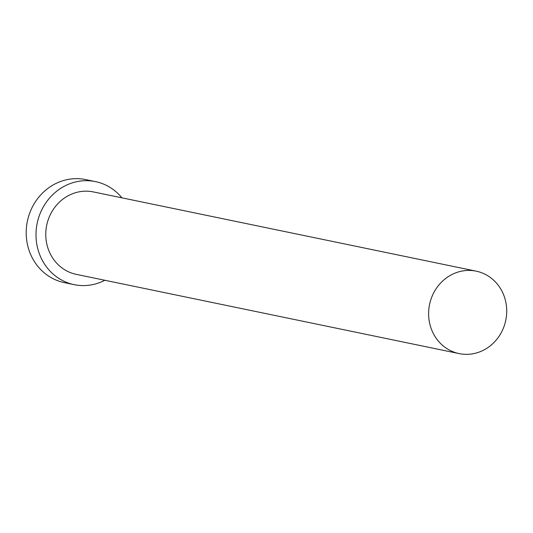 <?xml version="1.0" encoding="UTF-8"?>
<svg xmlns="http://www.w3.org/2000/svg" width="533" height="533" viewBox="0 0 533 533"><rect width="100%" height="100%" fill="white"/><g stroke="black" fill="none" stroke-linecap="round" stroke-linejoin="round"><path stroke-width="0.8" d="M465.542 354.338A42.094 38.916 101.7 0 0 506.35 316.835A42.094 38.916 101.7 0 0 476.202 271.17A42.094 38.916 101.7 0 0 469.793 270.431A42.094 38.916 101.7 0 0 428.985 307.934A42.094 38.916 101.7 0 0 459.133 353.599A42.094 38.916 101.7 0 0 465.542 354.338M476.202 271.17L93.348 191.92A42.094 38.916 101.7 0 0 86.946 191.18A42.094 38.916 101.7 0 0 46.138 228.69A42.094 38.916 101.7 0 0 76.286 274.355L459.133 353.599M121.93 197.836A52.614 48.643 101.7 0 0 95.487 181.613A52.614 48.643 101.7 0 0 87.479 180.694A52.614 48.643 101.7 0 0 36.464 227.578A52.614 48.643 101.7 0 0 74.154 284.655A52.614 48.643 101.7 0 0 82.162 285.581A52.614 48.643 101.7 0 0 104.868 280.271M95.487 181.613L85.666 179.581A52.614 48.643 101.7 0 0 77.658 178.662A52.614 48.643 101.7 0 0 26.65 225.546A52.614 48.643 101.7 0 0 64.34 282.623L74.154 284.655"/></g></svg>
